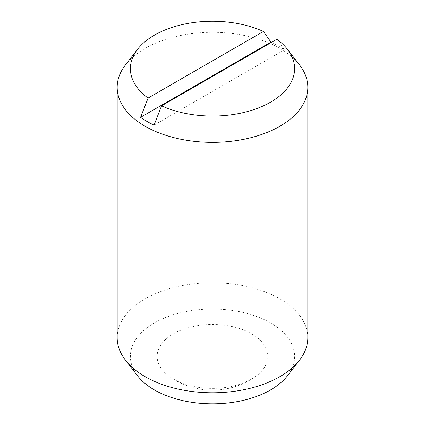 <?xml version="1.0" encoding="UTF-8"?>
<svg xmlns="http://www.w3.org/2000/svg" width="425" height="425" viewBox="0 0 425 425"><rect width="100%" height="100%" fill="white"/><g stroke="black" fill="none" stroke-linecap="round" stroke-linejoin="round"><path stroke-width="0.32" stroke-dasharray="2.12 1.59" d="M251.637 333.832A55.346 31.955 180 0 1 254.904 376.964A55.346 31.955 180 0 1 251.637 379.026A55.346 31.955 180 0 1 173.363 379.026A55.346 31.955 180 0 1 170.096 376.964A55.346 31.955 180 0 1 175.111 332.865A55.346 31.955 180 0 1 251.637 333.832M307.817 337.753A95.317 55.032 0 0 0 279.9 298.839A95.317 55.032 0 0 0 176.024 286.912A95.317 55.032 0 0 0 117.183 337.753M299.513 64.866A95.317 55.032 0 0 0 279.9 48.418A95.317 55.032 0 0 0 125.487 64.866M287.454 375.78A82.11 47.403 0 0 0 270.56 322.91A82.11 47.403 0 0 0 165.936 317.385A82.11 47.403 0 0 0 137.546 375.78M271.538 42.351A92.677 53.508 180 0 1 278.03 45.762A92.677 53.508 180 0 1 284.421 49.852L276.909 39.249M154.057 125.12L284.421 49.852M170.09 376.959A74.789 74.789 0 0 0 254.904 376.964"/><path stroke-width="0.64" d="M161.574 105.836L154.057 125.12A92.677 53.508 180 0 1 146.97 121.428A92.677 53.508 180 0 1 140.579 117.337L148.091 98.053L263.426 31.466A82.11 47.403 0 0 0 137.546 49.3L125.487 64.866A95.317 55.032 0 0 0 117.183 87.327L117.183 337.753A95.317 55.032 0 0 0 125.487 360.214A95.317 55.032 0 0 0 145.1 376.662A95.317 55.032 0 0 0 299.513 360.214A95.317 55.032 0 0 0 307.817 337.753L307.817 87.327A95.317 55.032 0 0 0 299.513 64.866L287.454 49.3A82.11 47.403 0 0 0 276.909 39.249L161.574 105.836A82.11 47.403 0 0 0 262.916 106.069A82.11 47.403 0 0 0 287.454 49.3M117.183 87.327A95.317 55.032 0 0 0 145.1 126.241A95.317 55.032 0 0 0 248.976 138.173A95.317 55.032 0 0 0 307.817 87.327M125.487 360.214L137.546 375.78A82.11 47.403 0 0 0 154.44 389.948A82.11 47.403 0 0 0 287.454 375.78L299.513 360.214M140.579 117.337L270.943 42.07A92.677 53.508 180 0 1 271.538 42.351M263.426 31.466L270.943 42.07M137.546 49.3A82.11 47.403 0 0 0 148.091 98.053"/></g></svg>
